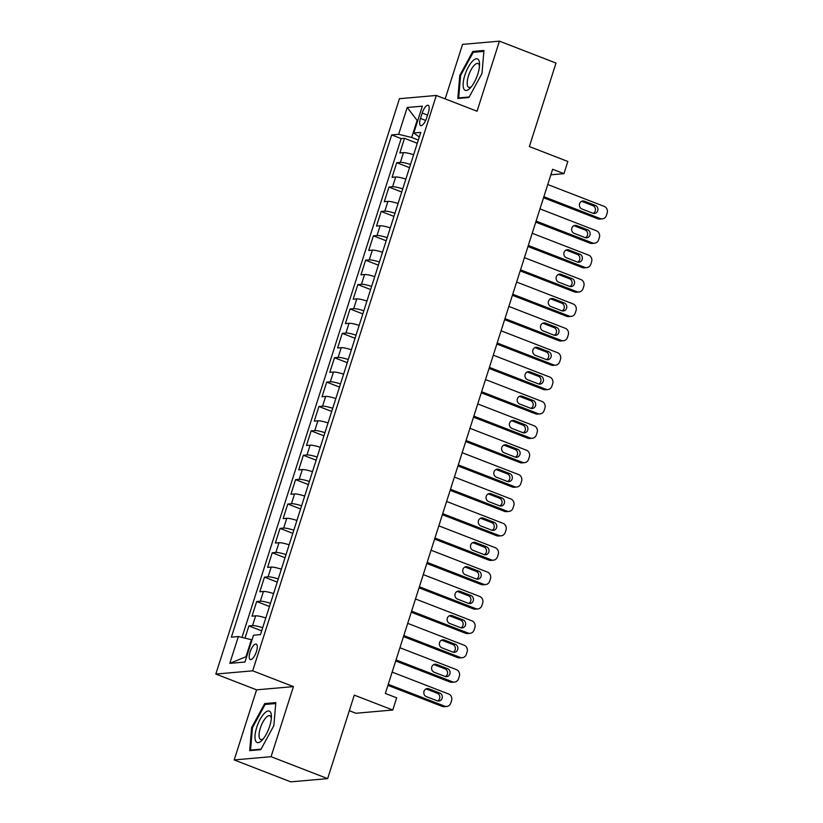 <?xml version="1.0" encoding="UTF-8"?>
<svg xmlns="http://www.w3.org/2000/svg" width="823" height="823" viewBox="0 0 823 823"><rect width="100%" height="100%" fill="white"/><g stroke="black" fill="none" stroke-linecap="round" stroke-linejoin="round"><path stroke-width="1.23" d="M256.437 651.549A8.292 2.911 -68.8 0 0 256.241 644.09A8.292 2.911 -68.8 0 0 250.058 652.104A8.292 2.911 -68.8 0 0 250.254 659.562A8.292 2.911 -68.8 0 0 256.437 651.549M349.322 710.702L355.896 713.253L392.766 710.023L396.655 697.832L385.339 693.45L552.624 169.281L563.94 173.663L567.829 161.473L529.364 146.566L556.009 63.062L499.427 41.15L462.557 44.38L445.161 98.883M234.195 759.938L290.776 781.85L327.647 778.62L271.065 756.697L293.441 686.608L252.702 670.827L215.832 674.058L256.57 689.839L234.195 759.938L271.065 756.697M252.702 670.827L436.324 95.458L399.453 98.698L215.832 674.058M413.63 154.745A10.37 1.656 -162.3 0 0 403.486 152.625L399.844 152.944L404.515 138.315L417.292 143.264M410.523 164.497A10.37 1.656 -162.3 0 0 400.369 162.378L396.737 162.697L409.515 167.645M396.737 162.697L392.067 177.326L395.698 177.007A10.37 1.656 -162.3 0 1 405.852 179.126M398.065 203.507A10.37 1.656 -162.3 0 0 387.921 201.378L384.279 201.697L388.95 187.068L401.737 192.026M390.287 227.889A10.37 1.656 -162.3 0 0 380.144 225.759L376.502 226.078L381.172 211.449L393.95 216.408M382.51 252.27A10.37 1.656 -162.3 0 0 372.356 250.141L368.725 250.459L373.395 235.831L386.172 240.779M374.722 276.641A10.37 1.656 -162.3 0 0 364.579 274.522L360.947 274.841L365.607 260.212L378.395 265.16M366.945 301.023A10.37 1.656 -162.3 0 0 356.801 298.903L353.16 299.222L357.83 284.593L370.607 289.542M359.167 325.404A10.37 1.656 -162.3 0 0 349.014 323.285L345.382 323.604L350.053 308.975L362.83 313.923M351.38 349.785A10.37 1.656 -162.3 0 0 341.236 347.666L337.605 347.985L342.265 333.356L355.052 338.304M343.603 374.167A10.37 1.656 -162.3 0 0 333.459 372.037L329.817 372.356L334.488 357.727L347.265 362.686M335.825 398.548A10.37 1.656 -162.3 0 0 325.671 396.419L322.04 396.737L326.71 382.109L339.488 387.067M328.048 422.929A10.37 1.656 -162.3 0 0 317.894 420.8L314.263 421.119L318.923 406.49L331.71 411.438M320.26 447.301A10.37 1.656 -162.3 0 0 310.117 445.181L306.475 445.5L311.145 430.871L323.923 435.82M312.483 471.682A10.37 1.656 -162.3 0 0 302.339 469.563L298.698 469.882L303.368 455.253L316.145 460.201M304.705 496.063A10.37 1.656 -162.3 0 0 294.552 493.944L290.92 494.263L295.58 479.634L308.368 484.582M296.918 520.445A10.37 1.656 -162.3 0 0 286.774 518.325L283.133 518.644L287.803 504.015L300.58 508.964M289.14 544.826A10.37 1.656 -162.3 0 0 278.997 542.696L275.355 543.015L280.026 528.397L292.803 533.345M281.363 569.207A10.37 1.656 -162.3 0 0 271.209 567.078L267.578 567.397L272.238 552.768L285.025 557.727M273.575 593.589A10.37 1.656 -162.3 0 0 263.432 591.459L259.79 591.778L264.461 577.149L277.238 582.108M265.798 617.97A10.37 1.656 -162.3 0 0 255.655 615.841L252.013 616.16L256.683 601.531L269.46 606.479M422.189 113.049L420.481 118.419A8.035 2.829 -68.8 0 0 420.666 125.641A8.035 2.829 -68.8 0 0 426.653 117.874L428.372 112.514A8.035 2.829 -68.8 0 0 428.186 105.293A8.035 2.829 -68.8 0 0 422.189 113.049L427.538 115.127M417.734 120.642L417.127 120.405L411.685 137.472L398.651 134.314L391.666 134.921L231.386 637.146L238.361 636.539L229.802 663.359L244.956 662.031L253.515 635.212L260.49 634.605L420.769 132.369L413.794 132.987L419.288 137.009M398.651 134.314L407.21 107.494L422.353 106.167L413.794 132.987M404.515 138.315L401.171 138.603L241.983 637.414M262.681 627.712A10.37 1.656 17.7 0 0 252.538 625.593L248.906 625.912L244.997 638.144M256.683 601.531L260.315 601.212A10.37 1.656 17.7 0 1 270.469 603.341M264.461 577.149L268.103 576.83A10.37 1.656 17.7 0 1 278.246 578.96M272.238 552.768L275.88 552.449A10.37 1.656 17.7 0 1 286.023 554.579M280.026 528.397L283.657 528.078A10.37 1.656 17.7 0 1 293.811 530.197M287.803 504.015L291.445 503.697A10.37 1.656 17.7 0 1 301.588 505.816M295.58 479.634L299.222 479.315A10.37 1.656 17.7 0 1 309.366 481.434M303.368 455.253L307 454.934A10.37 1.656 17.7 0 1 317.153 457.053M311.145 430.871L314.787 430.552A10.37 1.656 17.7 0 1 324.931 432.682M318.923 406.49L322.565 406.171A10.37 1.656 17.7 0 1 332.708 408.301M326.71 382.109L330.342 381.79A10.37 1.656 17.7 0 1 340.496 383.919M334.488 357.727L338.13 357.419A10.37 1.656 17.7 0 1 348.273 359.538M342.265 333.356L345.907 333.037A10.37 1.656 17.7 0 1 356.05 335.156M350.053 308.975L353.684 308.656A10.37 1.656 17.7 0 1 363.838 310.775M357.83 284.593L361.472 284.274A10.37 1.656 17.7 0 1 371.615 286.394M365.607 260.212L369.249 259.893A10.37 1.656 17.7 0 1 379.393 262.023M373.395 235.831L377.027 235.512A10.37 1.656 17.7 0 1 387.18 237.641M381.172 211.449L384.814 211.13A10.37 1.656 17.7 0 1 394.958 213.26M388.95 187.068L392.592 186.749A10.37 1.656 17.7 0 1 402.735 188.879M418.321 140.044L411.685 137.472M392.766 710.023L354.291 695.116L327.647 778.62M436.324 95.458L477.062 111.239L499.427 41.15M550.865 174.805L563.94 173.663M417.827 120.343L417.127 120.405L407.21 107.494M252.003 639.934L251.406 639.697L245.954 656.764L246.653 656.703M401.171 138.603L391.666 134.921M248.906 625.912L261.683 630.86M238.361 636.539L251.406 639.697M229.802 663.359L245.954 656.764M459.779 75.428L457.825 98.472L468.925 97.495L481.99 73.484L483.945 50.45L472.834 51.417L459.779 75.428L460.561 75.737M293.441 686.608L256.57 689.839M260.788 749.66L273.853 725.649L275.808 702.605L264.708 703.583L251.643 727.594L249.688 750.638L260.788 749.66M474.789 52.178L472.834 51.417M252.424 727.902L251.643 727.594M266.652 704.334L264.708 703.583M547.758 184.527L604.195 206.388A5.185 4.784 85 0 1 607.168 213.013L606.386 215.451A5.185 4.784 85 0 1 600.306 218.579L543.869 196.707M543.54 197.767L597.817 218.795L600.306 218.579M595.348 205.421A4.146 3.827 -95 0 1 594.463 213.455A4.146 3.827 -95 0 1 592.858 213.229L581.995 209.021A4.146 3.827 -95 0 1 582.879 200.987A4.146 3.827 -95 0 1 584.484 201.213L595.348 205.421L592.858 205.637A4.146 3.827 -95 0 1 593.198 213.342M581.655 201.316A4.146 3.827 -95 0 1 581.995 201.429L592.858 205.637M602.313 218.867L599.823 219.083A5.185 4.784 -95 0 1 597.817 218.795M477.813 74.07A16.851 5.926 -68.8 0 0 479.552 64.091A16.851 5.926 -68.8 0 0 473.894 59.914A16.851 5.926 -68.8 0 0 464.851 75.202A16.851 5.926 -68.8 0 0 463.74 88.689A16.851 5.926 -68.8 0 0 470.303 87.968A16.851 5.926 -68.8 0 0 477.813 74.07M479.49 66.005A12.757 4.485 -68.8 0 0 478.009 63.536A12.757 4.485 -68.8 0 0 468.493 75.86A12.757 4.485 -68.8 0 0 468.791 87.331A12.757 4.485 -68.8 0 0 471.548 86.508M459.728 98.307L458.678 97.906L460.571 75.582L473.225 52.312L483.862 51.376M469.213 96.98L458.678 97.906M270.818 712.79A16.851 5.926 -68.8 0 0 260.119 719.364A16.851 5.926 -68.8 0 0 255.583 740.803A16.851 5.926 -68.8 0 0 262.167 740.124A16.851 5.926 -68.8 0 0 271.415 716.257A16.851 5.926 -68.8 0 0 270.818 712.79M271.353 718.17A12.757 4.485 -68.8 0 0 271.034 716.998A12.757 4.485 -68.8 0 0 269.872 715.701A12.757 4.485 -68.8 0 0 261.961 723.921A12.757 4.485 -68.8 0 0 259.492 738.2A12.757 4.485 -68.8 0 0 260.654 739.496A12.757 4.485 -68.8 0 0 263.422 738.673M261.076 749.146L250.542 750.062L252.445 727.738L265.099 704.478L275.726 703.542M251.591 750.473L250.542 750.062M539.981 208.898L596.418 230.769A5.185 4.784 85 0 1 599.391 237.394L598.609 239.832A5.185 4.784 85 0 1 592.529 242.95L536.092 221.089M535.752 222.148L590.04 243.176L592.529 242.95M587.571 229.802A4.146 3.827 -95 0 1 586.686 237.837A4.146 3.827 -95 0 1 585.081 237.6L574.217 233.393A4.146 3.827 -95 0 1 575.102 225.368A4.146 3.827 -95 0 1 576.707 225.595L587.571 229.802L585.081 230.018A4.146 3.827 -95 0 1 585.42 237.713M573.878 225.697A4.146 3.827 -95 0 1 574.217 225.811L585.081 230.018M594.535 243.248L592.046 243.464A5.185 4.784 -95 0 1 590.04 243.176M532.203 233.279L588.64 255.14A5.185 4.784 85 0 1 591.603 261.776L590.832 264.214A5.185 4.784 85 0 1 584.752 267.331L528.315 245.47M527.975 246.53L582.252 267.557L584.752 267.331M579.793 254.184A4.146 3.827 -95 0 1 578.908 262.218A4.146 3.827 -95 0 1 577.304 261.981L566.44 257.774A4.146 3.827 -95 0 1 567.325 249.739A4.146 3.827 -95 0 1 568.93 249.976L579.793 254.184L577.293 254.4A4.146 3.827 -95 0 1 577.643 262.095M566.09 250.079A4.146 3.827 -95 0 1 566.44 250.192L577.293 254.4M586.758 267.619L584.268 267.845A5.185 4.784 -95 0 1 582.252 267.557M524.416 257.661L580.853 279.522A5.185 4.784 85 0 1 583.826 286.157L583.044 288.595A5.185 4.784 85 0 1 576.964 291.712L520.527 269.851M520.198 270.901L574.475 291.928L576.964 291.712M572.006 278.565A4.146 3.827 -95 0 1 571.131 286.599A4.146 3.827 -95 0 1 569.516 286.363L558.652 282.155A4.146 3.827 -95 0 1 559.537 274.121A4.146 3.827 -95 0 1 561.142 274.357L572.006 278.565L569.516 278.781A4.146 3.827 -95 0 1 569.866 286.476M558.313 274.46A4.146 3.827 -95 0 1 558.652 274.573L569.516 278.781M578.97 292L576.481 292.227A5.185 4.784 -95 0 1 574.475 291.928M516.638 282.042L573.075 303.903A5.185 4.784 85 0 1 576.049 310.538L575.267 312.977A5.185 4.784 85 0 1 569.187 316.094L512.75 294.233M512.41 295.282L566.697 316.31L569.187 316.094M564.228 302.946A4.146 3.827 -95 0 1 563.344 310.971A4.146 3.827 -95 0 1 561.739 310.744L550.875 306.537A4.146 3.827 -95 0 1 551.76 298.502A4.146 3.827 -95 0 1 553.365 298.739L564.228 302.946L561.739 303.162A4.146 3.827 -95 0 1 562.078 310.857M550.536 298.842A4.146 3.827 -95 0 1 550.875 298.955L561.739 303.162M571.193 316.382L568.703 316.598A5.185 4.784 -95 0 1 566.697 316.31M508.861 306.423L565.298 328.284A5.185 4.784 85 0 1 568.261 334.91L567.489 337.348A5.185 4.784 85 0 1 561.409 340.475L504.972 318.614M504.633 319.663L558.91 340.691L561.409 340.475M556.451 327.328A4.146 3.827 -95 0 1 555.566 335.352A4.146 3.827 -95 0 1 553.961 335.126L543.098 330.918A4.146 3.827 -95 0 1 543.982 322.883A4.146 3.827 -95 0 1 545.587 323.11L556.451 327.328L553.961 327.544A4.146 3.827 -95 0 1 554.301 335.239M542.748 323.223A4.146 3.827 -95 0 1 543.098 323.336L553.961 327.544M563.416 340.763L560.926 340.979A5.185 4.784 -95 0 1 558.91 340.691M501.073 330.805L557.51 352.666A5.185 4.784 85 0 1 560.484 359.291L559.702 361.729A5.185 4.784 85 0 1 553.622 364.856L497.185 342.996M496.855 344.045L551.132 365.073L553.622 364.856M548.663 351.699A4.146 3.827 -95 0 1 547.789 359.733A4.146 3.827 -95 0 1 546.174 359.507L535.31 355.299A4.146 3.827 -95 0 1 536.195 347.265A4.146 3.827 -95 0 1 537.8 347.491L548.663 351.699L546.174 351.925A4.146 3.827 -95 0 1 546.523 359.62M534.971 347.604A4.146 3.827 -95 0 1 535.31 347.718L546.174 351.925M555.628 365.145L553.138 365.361A5.185 4.784 -95 0 1 551.132 365.073M493.296 355.186L549.733 377.047A5.185 4.784 85 0 1 552.706 383.672L551.924 386.11A5.185 4.784 85 0 1 545.844 389.238L489.407 367.377M489.068 368.426L543.355 389.454L545.844 389.238M540.886 376.08A4.146 3.827 -95 0 1 540.001 384.115A4.146 3.827 -95 0 1 538.396 383.888L527.533 379.681A4.146 3.827 -95 0 1 528.417 371.646A4.146 3.827 -95 0 1 530.022 371.873L540.886 376.08L538.396 376.296A4.146 3.827 -95 0 1 538.736 384.002M527.193 371.975A4.146 3.827 -95 0 1 527.533 372.089L538.396 376.296M547.851 389.526L545.361 389.742A5.185 4.784 -95 0 1 543.355 389.454M485.519 379.557L541.956 401.429A5.185 4.784 85 0 1 544.919 408.054L544.147 410.492A5.185 4.784 85 0 1 538.067 413.619L481.63 391.748M481.29 392.808L535.567 413.835L538.067 413.619M533.109 400.462A4.146 3.827 -95 0 1 532.224 408.496A4.146 3.827 -95 0 1 530.619 408.259L519.755 404.052A4.146 3.827 -95 0 1 520.64 396.028A4.146 3.827 -95 0 1 522.245 396.254L533.109 400.462L530.619 400.678A4.146 3.827 -95 0 1 530.958 408.373M519.406 396.357A4.146 3.827 -95 0 1 519.755 396.47L530.619 400.678M540.073 413.907L537.584 414.123A5.185 4.784 -95 0 1 535.567 413.835M477.731 403.939L534.168 425.8A5.185 4.784 85 0 1 537.141 432.435L536.359 434.873A5.185 4.784 85 0 1 530.279 437.99L473.842 416.129M473.513 417.189L527.79 438.217L530.279 437.99M525.321 424.843A4.146 3.827 -95 0 1 524.446 432.877A4.146 3.827 -95 0 1 522.831 432.641L511.968 428.433A4.146 3.827 -95 0 1 512.852 420.399A4.146 3.827 -95 0 1 514.468 420.635L525.321 424.843L522.831 425.059A4.146 3.827 -95 0 1 523.181 432.754M511.628 420.738A4.146 3.827 -95 0 1 511.968 420.851L522.831 425.059M532.296 438.278L529.796 438.505A5.185 4.784 -95 0 1 527.79 438.217M469.954 428.32L526.391 450.181A5.185 4.784 85 0 1 529.364 456.816L528.582 459.255A5.185 4.784 85 0 1 522.502 462.372L466.065 440.511M465.725 441.57L520.013 462.588L522.502 462.372M517.544 449.224A4.146 3.827 -95 0 1 516.659 457.259A4.146 3.827 -95 0 1 515.054 457.022L504.19 452.815A4.146 3.827 -95 0 1 505.075 444.78A4.146 3.827 -95 0 1 506.68 445.017L517.544 449.224L515.054 449.44A4.146 3.827 -95 0 1 515.393 457.135M503.851 445.12A4.146 3.827 -95 0 1 504.19 445.233L515.054 449.44M524.508 462.66L522.019 462.886A5.185 4.784 -95 0 1 520.013 462.588M462.176 452.701L518.613 474.562A5.185 4.784 85 0 1 521.576 481.198L520.805 483.636A5.185 4.784 85 0 1 514.725 486.753L458.288 464.892M457.948 465.941L512.225 486.969L514.725 486.753M509.766 473.606A4.146 3.827 -95 0 1 508.881 481.64A4.146 3.827 -95 0 1 507.277 481.404L496.413 477.196A4.146 3.827 -95 0 1 497.298 469.161A4.146 3.827 -95 0 1 498.903 469.398L509.766 473.606L507.277 473.822A4.146 3.827 -95 0 1 507.616 481.517M496.063 469.501A4.146 3.827 -95 0 1 496.413 469.614L507.277 473.822M516.731 487.041L514.241 487.257A5.185 4.784 -95 0 1 512.225 486.969M454.399 477.083L510.826 498.944A5.185 4.784 85 0 1 513.799 505.569L513.027 508.007A5.185 4.784 85 0 1 506.937 511.134L450.5 489.274M450.171 490.323L504.448 511.35L506.937 511.134M501.979 497.987A4.146 3.827 -95 0 1 501.104 506.011A4.146 3.827 -95 0 1 499.489 505.785L488.636 501.577A4.146 3.827 -95 0 1 489.51 493.543A4.146 3.827 -95 0 1 491.125 493.779L501.979 497.987L499.489 498.203A4.146 3.827 -95 0 1 499.839 505.898M488.286 493.882A4.146 3.827 -95 0 1 488.625 493.995L499.489 498.203M508.953 511.422L506.454 511.639A5.185 4.784 -95 0 1 504.448 511.35M446.611 501.464L503.048 523.325A5.185 4.784 85 0 1 506.022 529.95L505.24 532.388A5.185 4.784 85 0 1 499.16 535.516L442.723 513.655M442.383 514.704L496.67 535.732L499.16 535.516M494.201 522.358A4.146 3.827 -95 0 1 493.316 530.393A4.146 3.827 -95 0 1 491.712 530.166L480.848 525.959A4.146 3.827 -95 0 1 481.733 517.924A4.146 3.827 -95 0 1 483.338 518.151L494.201 522.358L491.712 522.584A4.146 3.827 -95 0 1 492.051 530.279M480.509 518.264A4.146 3.827 -95 0 1 480.848 518.377L491.712 522.584M501.166 535.804L498.676 536.02A5.185 4.784 -95 0 1 496.67 535.732M438.834 525.846L495.271 547.707A5.185 4.784 85 0 1 498.244 554.332L497.462 556.77A5.185 4.784 85 0 1 491.382 559.897L434.945 538.036M434.606 539.086L488.883 560.113L491.382 559.897M486.424 546.739A4.146 3.827 -95 0 1 485.539 554.774A4.146 3.827 -95 0 1 483.934 554.548L473.071 550.34A4.146 3.827 -95 0 1 473.955 542.306A4.146 3.827 -95 0 1 475.56 542.532L486.424 546.739L483.934 546.966A4.146 3.827 -95 0 1 484.274 554.661M472.731 542.635A4.146 3.827 -95 0 1 473.071 542.748L483.934 546.966M493.389 560.185L490.899 560.401A5.185 4.784 -95 0 1 488.883 560.113M431.057 550.227L487.494 572.088A5.185 4.784 85 0 1 490.457 578.713L489.685 581.151A5.185 4.784 85 0 1 483.595 584.279L427.158 562.407M426.828 563.467L481.105 584.495L483.595 584.279M478.647 571.121A4.146 3.827 -95 0 1 477.762 579.155A4.146 3.827 -95 0 1 476.147 578.929L465.293 574.711A4.146 3.827 -95 0 1 466.168 566.687A4.146 3.827 -95 0 1 467.783 566.913L478.647 571.121L476.147 571.337A4.146 3.827 -95 0 1 476.496 579.042M464.944 567.016A4.146 3.827 -95 0 1 465.283 567.129L476.147 571.337M485.611 584.567L483.111 584.783A5.185 4.784 -95 0 1 481.105 584.495M423.269 574.598L479.706 596.469A5.185 4.784 85 0 1 482.679 603.094L481.897 605.533A5.185 4.784 85 0 1 475.817 608.65L419.38 586.789M419.041 587.848L473.328 608.876L475.817 608.65M470.859 595.502A4.146 3.827 -95 0 1 469.974 603.537A4.146 3.827 -95 0 1 468.369 603.3L457.506 599.093A4.146 3.827 -95 0 1 458.39 591.068A4.146 3.827 -95 0 1 459.995 591.295L470.859 595.502L468.369 595.718A4.146 3.827 -95 0 1 468.709 603.413M457.166 591.398A4.146 3.827 -95 0 1 457.506 591.511L468.369 595.718M477.824 608.948L475.334 609.164A5.185 4.784 -95 0 1 473.328 608.876M415.492 598.979L471.929 620.84A5.185 4.784 85 0 1 474.902 627.476L474.12 629.914A5.185 4.784 85 0 1 468.04 633.031L411.603 611.17M411.263 612.23L465.551 633.257L468.04 633.031M463.082 619.884A4.146 3.827 -95 0 1 462.197 627.918A4.146 3.827 -95 0 1 460.592 627.682L449.728 623.474A4.146 3.827 -95 0 1 450.613 615.439A4.146 3.827 -95 0 1 452.218 615.676L463.082 619.884L460.592 620.1A4.146 3.827 -95 0 1 460.931 627.795M449.389 615.779A4.146 3.827 -95 0 1 449.728 615.892L460.592 620.1M470.046 633.319L467.557 633.545A5.185 4.784 -95 0 1 465.551 633.257M407.714 623.361L464.151 645.222A5.185 4.784 85 0 1 467.114 651.857L466.343 654.295A5.185 4.784 85 0 1 460.252 657.412L403.815 635.551M403.486 636.601L457.763 657.628L460.252 657.412M455.304 644.265A4.146 3.827 -95 0 1 454.419 652.3A4.146 3.827 -95 0 1 452.815 652.063L441.951 647.855A4.146 3.827 -95 0 1 442.825 639.821A4.146 3.827 -95 0 1 444.441 640.057L455.304 644.265L452.804 644.481A4.146 3.827 -95 0 1 453.154 652.176M441.601 640.16A4.146 3.827 -95 0 1 441.941 640.273L452.804 644.481M462.269 657.7L459.769 657.916A5.185 4.784 -95 0 1 457.763 657.628M399.927 647.742L456.364 669.603A5.185 4.784 85 0 1 459.337 676.239L458.555 678.666A5.185 4.784 85 0 1 452.475 681.794L396.038 659.933M395.698 660.982L449.986 682.01L452.475 681.794M447.517 668.646A4.146 3.827 -95 0 1 446.632 676.671A4.146 3.827 -95 0 1 445.027 676.444L434.163 672.237A4.146 3.827 -95 0 1 435.048 664.202A4.146 3.827 -95 0 1 436.653 664.439L447.517 668.646L445.027 668.862A4.146 3.827 -95 0 1 445.366 676.557M433.824 664.542A4.146 3.827 -95 0 1 434.163 664.655L445.027 668.862M454.481 682.082L451.992 682.298A5.185 4.784 -95 0 1 449.986 682.01M392.149 672.124L448.586 693.984A5.185 4.784 85 0 1 451.56 700.61L450.778 703.048A5.185 4.784 85 0 1 444.698 706.175L388.261 684.314M387.921 685.364L442.208 706.391L444.698 706.175M439.739 693.017A4.146 3.827 -95 0 1 438.854 701.052A4.146 3.827 -95 0 1 437.25 700.826L426.386 696.618A4.146 3.827 -95 0 1 427.271 688.584A4.146 3.827 -95 0 1 428.876 688.81L439.739 693.017L437.25 693.244A4.146 3.827 -95 0 1 437.589 700.939M426.047 688.923A4.146 3.827 -95 0 1 426.386 689.036L437.25 693.244M446.704 706.463L444.214 706.679A5.185 4.784 -95 0 1 442.208 706.391M400.369 162.378L403.486 152.625M252.538 625.593L255.655 615.841M260.315 601.212L263.432 591.459M268.103 576.83L271.209 567.078M275.88 552.449L278.997 542.696M283.657 528.078L286.774 518.325M291.445 503.697L294.552 493.944M299.222 479.315L302.339 469.563M307 454.934L310.117 445.181M314.787 430.552L317.894 420.8M322.565 406.171L325.671 396.419M330.342 381.79L333.459 372.037M338.13 357.419L341.236 347.666M345.907 333.037L349.014 323.285M353.684 308.656L356.801 298.903M361.472 284.274L364.579 274.522M369.249 259.893L372.356 250.141M377.027 235.512L380.144 225.759M384.814 211.13L387.921 201.378M392.592 186.749L395.698 177.007M425.666 120.425L420.481 118.419M584.484 201.213L581.995 201.429M576.707 225.595L574.217 225.811M568.93 249.976L566.44 250.192M561.142 274.357L558.652 274.573M553.365 298.739L550.875 298.955M545.587 323.11L543.098 323.336M537.8 347.491L535.31 347.718M530.022 371.873L527.533 372.089M522.245 396.254L519.755 396.47M514.468 420.635L511.968 420.851M506.68 445.017L504.19 445.233M498.903 469.398L496.413 469.614M491.125 493.779L488.625 493.995M483.338 518.151L480.848 518.377M475.56 542.532L473.071 542.748M467.783 566.913L465.283 567.129M459.995 591.295L457.506 591.511M452.218 615.676L449.728 615.892M444.441 640.057L441.941 640.273M436.653 664.439L434.163 664.655M428.876 688.81L426.386 689.036"/></g></svg>
